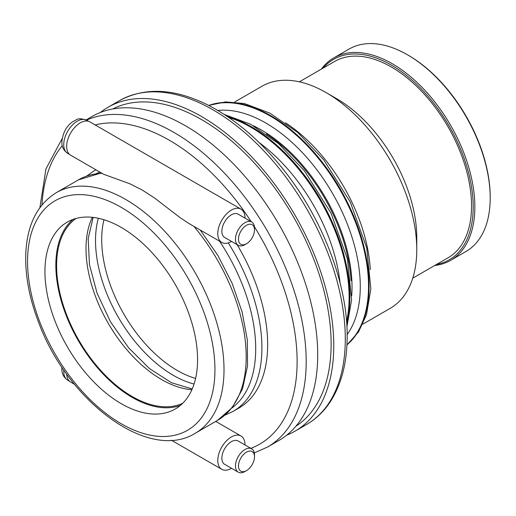 <?xml version="1.0" encoding="UTF-8"?>
<svg xmlns="http://www.w3.org/2000/svg" width="516" height="516" viewBox="0 0 516 516"><rect width="100%" height="100%" fill="white"/><g stroke="black" fill="none" stroke-linecap="round" stroke-linejoin="round"><path stroke-width="0.77" d="M490.2 197.976L490.2 197.022A115.707 66.803 -120 0 0 408.382 55.309L407.556 54.831A116.874 67.48 60 0 1 490.2 197.976A116.874 67.48 60 0 1 465.993 251.479L450.649 260.341A116.874 67.48 -120 0 0 474.849 206.839A116.874 67.48 -120 0 0 423.836 89.216A116.874 67.48 -120 0 0 333.768 57.908A116.874 67.48 -120 0 0 321.32 69.144M333.768 57.908L349.119 49.046A116.874 67.48 60 0 1 407.556 54.831M434.685 265.508A116.874 67.48 -120 0 0 450.649 260.341M323.126 68.099A115.707 66.803 60 0 1 414.935 82.728A115.707 66.803 60 0 1 473.198 206.839A115.707 66.803 60 0 1 436.497 264.463M412.736 278.182L448.069 257.781A113.372 65.455 -120 0 0 471.547 205.884A113.372 65.455 -120 0 0 422.062 91.79A113.372 65.455 -120 0 0 334.697 61.423L299.37 81.818M66.68 374.055A19.234 11.107 120 0 0 70.647 382.059L74.485 384.272M231.516 468.276A19.234 11.107 -60 0 1 221.764 469.308A19.234 11.107 -60 0 1 221.764 447.095A19.234 11.107 -60 0 1 240.998 435.994A19.234 11.107 -60 0 1 244.984 444.798A19.234 11.107 -60 0 1 244.984 444.953M246.493 470.624L244.984 471.495A13.461 7.772 -60 0 1 238.25 472.159A13.461 7.772 -60 0 1 235.464 466A13.461 7.772 -60 0 1 241.34 452.448A13.461 7.772 -60 0 1 251.718 448.843A13.461 7.772 -60 0 1 254.504 455.002L254.504 456.75A11.326 6.54 120 0 0 246.493 452.126A11.326 6.54 120 0 0 238.489 466A11.326 6.54 120 0 0 246.493 470.624A11.326 6.54 120 0 0 254.504 456.75M251.718 448.843L238.115 440.987A13.461 7.772 120 0 0 227.743 444.599A13.461 7.772 120 0 0 221.861 458.143A13.461 7.772 120 0 0 224.654 464.31L238.25 472.159M188.721 223.376L180.252 217.778L154.613 198.054L142.222 190.03L129.877 183.78L103.774 174.331M224.873 415.199L233.135 411.368L238.882 408.053A138.914 80.206 -120 0 0 237.134 244.668M254.504 229.897L254.504 228.156A13.461 7.772 120 0 0 251.718 221.99A13.461 7.772 120 0 0 241.34 225.602A13.461 7.772 120 0 0 235.464 239.147A13.461 7.772 120 0 0 238.25 245.313A13.461 7.772 120 0 0 244.984 244.649L246.493 243.771A11.326 6.54 -60 0 1 238.489 239.147A11.326 6.54 -60 0 1 246.493 225.279A11.326 6.54 -60 0 1 254.504 229.897A11.326 6.54 -60 0 1 246.493 243.771M238.25 245.313L224.654 237.457A13.461 7.772 -60 0 1 221.861 231.297A13.461 7.772 -60 0 1 227.743 217.746A13.461 7.772 -60 0 1 238.115 214.14L251.718 221.99M244.984 218.107A19.234 11.107 120 0 0 244.984 217.945A19.234 11.107 120 0 0 240.998 209.141A19.234 11.107 120 0 0 221.764 220.248A19.234 11.107 120 0 0 221.764 242.456A19.234 11.107 120 0 0 231.516 241.424M103.819 174.356L70.647 155.206A19.234 11.107 -60 0 1 70.647 132.999A19.234 11.107 -60 0 1 89.881 121.892L240.998 209.141M180.394 405.395A107.928 62.313 60 0 1 132.161 397.385A107.928 62.313 60 0 1 63.223 307.259A107.928 62.313 60 0 1 73.02 219.423M121.254 403.68A107.928 62.313 60 0 1 50.749 308.574A107.928 62.313 60 0 1 67.293 222.093A107.928 62.313 60 0 1 175.221 284.4A107.928 62.313 60 0 1 175.214 409.027A107.928 62.313 60 0 1 121.254 403.68M75.987 218.481A106.857 61.694 -120 0 0 56.605 265.637A106.857 61.694 -120 0 0 101.413 371.204A106.857 61.694 -120 0 0 182.69 403.306M362.832 324.151L390.206 308.349A128.232 74.033 -120 0 0 416.767 249.647A128.232 74.033 -120 0 0 326.093 92.596A128.232 74.033 -120 0 0 261.98 86.243L234.599 102.052M286.664 435.194A186.998 107.967 -120 0 0 295.036 431.157A186.998 107.967 -120 0 0 333.768 345.552A186.998 107.967 -120 0 0 252.137 157.361A186.998 107.967 -120 0 0 108.038 107.257A186.998 107.967 -120 0 0 100.356 112.494M254.304 452.893L267.456 447.082L278.982 440.425A186.998 107.967 -120 0 0 317.708 354.821A186.998 107.967 -120 0 0 236.083 166.629A186.998 107.967 -120 0 0 91.983 116.532L86.127 119.912M416.767 249.647L416.767 237.508A113.372 65.455 -120 0 0 336.6 98.666L326.093 92.596M295.881 426.255A183.264 105.806 -120 0 0 331.124 344.024A183.264 105.806 -120 0 0 252.917 161.508A183.264 105.806 -120 0 0 112.701 108.979M63.797 369.953A19.098 11.03 120 0 0 63.732 371.455A19.098 11.03 120 0 0 67.693 380.195C63.655 377.383 61.714 373.597 61.856 368.837L61.926 367.192M224.015 369.65A138.914 80.206 -120 0 0 163.379 229.852A138.914 80.206 -120 0 0 56.328 192.636C37.346 204.465 27.167 224.705 25.8 253.356C24.987 275.26 29.354 298.512 38.9 323.106C68.106 401.79 148.84 462.323 195.248 433.247A138.914 80.206 -120 0 0 224.015 369.65M193.868 226.35A138.914 80.206 60 0 1 246.196 356.846A138.914 80.206 60 0 1 217.43 420.437L195.248 433.247M56.328 192.636L78.516 179.826A138.914 80.206 60 0 1 102.071 173.357M233.135 411.368A138.914 80.206 -120 0 0 228.259 242.888M219.526 241.165A135.708 78.355 60 0 1 231.832 408.092M63.732 144.603A19.098 11.03 -60 0 1 72.072 125.382A19.098 11.03 -60 0 1 86.791 120.267C81.792 118.519 78.322 118.358 76.374 119.764L72.73 121.718C66.422 126.072 62.797 132.831 61.856 141.984C61.714 146.744 63.655 150.53 67.693 153.349A19.098 11.03 -60 0 1 63.732 144.603M370.288 269.571A128.232 74.033 -120 0 0 285.6 122.879M208.741 105.457A138.914 80.206 60 0 1 312.973 151.02A138.914 80.206 60 0 1 369.088 285.896A138.914 80.206 60 0 1 346.952 344.843M346.965 344.682A138.914 80.206 -120 0 0 368.527 286.219A138.914 80.206 -120 0 0 312.819 151.814A138.914 80.206 -120 0 0 208.89 105.528M347.158 334.497A133.573 77.116 -120 0 0 332.614 193.532A133.573 77.116 -120 0 0 217.81 110.45M253.575 125.865A128.232 74.033 60 0 1 351.693 295.81M351.022 280.698A128.232 74.033 -120 0 0 266.333 134.005M227.111 116.326A138.914 80.206 60 0 1 349.822 297.016A138.914 80.206 60 0 1 346.72 323.5M346.584 321.603A138.914 80.206 -120 0 0 228.685 117.396M259.045 142.481A133.573 77.116 60 0 1 340.038 282.768M98.324 218.268A110.063 63.545 -120 0 0 118.319 317.256A110.063 63.545 -120 0 0 194.042 384.059M195.583 378.434A106.857 61.694 60 0 1 103.968 219.745M92.364 217.313A106.857 61.694 -120 0 0 108.141 323.126A106.857 61.694 -120 0 0 191.888 389.703M96.408 173.524A135.708 78.355 60 0 1 99.969 172.138M95.944 169.816A138.914 80.206 -120 0 0 94.222 170.764L86.772 176.001M306.562 424.5C316.011 419.011 323.913 411.445 330.266 401.796C341.508 384.362 347.139 362.522 347.165 336.277C347.539 283.349 321.978 217.365 282.452 168.384C260.103 140.584 235.883 119.789 209.793 105.999C175.614 88.449 145.538 86.656 119.557 100.607A186.998 107.967 60 0 1 263.663 150.704A186.998 107.967 60 0 1 345.288 338.896A186.998 107.967 60 0 1 306.562 424.5L295.036 431.157M267.456 447.082A186.998 107.967 -120 0 0 306.188 361.471A186.998 107.967 -120 0 0 228.375 177.388A186.998 107.967 -120 0 0 86.514 120.112M254.427 226.782A180.587 104.264 60 0 1 297.119 361.471A180.587 104.264 60 0 1 250.853 448.34M41.977 204.916A180.587 104.264 60 0 1 62.262 145.686M95.131 124.924A180.587 104.264 60 0 1 251.182 221.686M214.946 369.65A132.502 76.503 60 0 1 74.407 382.208A132.502 76.503 60 0 1 74.407 194.816A132.502 76.503 60 0 1 214.946 369.65M240.998 435.994L215.746 421.411M221.764 469.308L171.357 440.206M67.693 380.195L69.583 381.292M200.285 230.052L217.971 255.607L232.155 283.381L242.12 311.986L247.345 339.986L247.519 366.025L242.52 388.883L232.374 407.421L217.43 420.437M78.516 179.826L101.355 172.937M88.681 121.357L86.791 120.267M69.583 154.439L67.693 153.349M188.598 223.305L221.764 242.456M208.677 105.419L225.582 101.904L244.378 103.535L269.829 113.101L297.822 132.528L323.629 159.676L350.319 202.111L366.753 248.015L370.849 288.812L366.476 314.792L358.465 332.014L346.952 344.92M224.344 114.5L250.563 124.221L278.556 143.654L304.363 170.796L331.053 213.231L347.481 259.135L351.583 299.938L346.92 326.809M93.151 217.404L88.184 238.54L89.462 264.669L97.098 293.281L110.489 321.771L128.465 347.616L149.427 368.54L171.422 382.704L192.21 388.974M95.899 169.79L94.222 170.764M119.557 100.607L108.038 107.257M62.146 138.636L45.95 168.88L39.893 207.625"/></g></svg>
